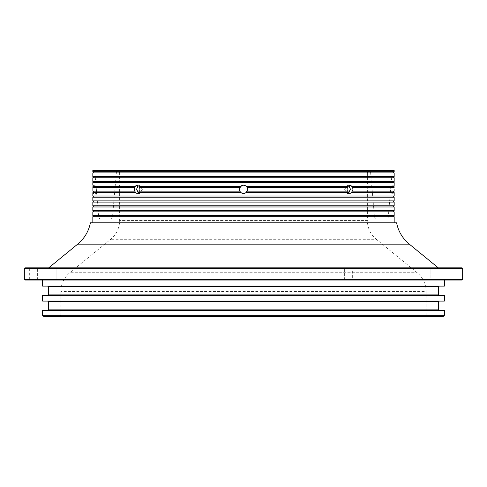 <?xml version="1.0" encoding="UTF-8"?>
<svg xmlns="http://www.w3.org/2000/svg" width="487" height="487" viewBox="0 0 487 487"><rect width="100%" height="100%" fill="white"/><g stroke="black" fill="none" stroke-linecap="round" stroke-linejoin="round"><path stroke-width="0.37" stroke-dasharray="2.44 1.83" d="M344.37 280.025L344.37 267.85L352.649 267.85L344.37 267.85L352.649 267.85L344.37 267.85L344.37 280.025L352.649 280.025L352.649 267.85L352.649 280.025L344.37 280.025M29.342 280.025L37.621 280.025L29.342 280.025L29.342 267.85L37.621 267.85L29.342 267.85M37.621 280.025L37.621 267.85M139.398 186.278L138.965 186.278L139.398 186.278L140.055 187.495L239.787 187.495L240.694 186.278L138.965 186.278L136.963 185.182L134.996 186.278L92.859 186.278L93.467 186.278L93.492 187.495L134.802 187.495L135.429 186.278L134.996 186.278M138.314 192.998L139.678 193.461L142.393 189.321L139.678 193.461L136.537 189.321L139.166 185.182L142.393 189.321L139.166 185.182L138.083 185.492M140.055 187.495L239.787 187.495L239.361 189.321C239.099 183.983 247.907 183.983 247.639 189.321L247.475 188.171M246.337 186.308L244.285 185.255M243.5 185.182L242.709 185.255M346.945 187.495L347.377 187.495L346.945 187.495L347.602 186.278L348.035 186.278L246.306 186.278L247.213 187.495L346.945 187.495L247.213 187.495L247.639 189.321C247.901 194.654 239.099 194.66 239.361 189.321L239.787 191.148L139.623 191.148L239.787 191.148L139.623 191.148L139.933 189.321L139.623 187.495L239.787 187.495M348.917 185.492L347.834 185.182L344.607 189.321L347.834 185.182L350.463 189.321L347.322 193.461L344.607 189.321L347.322 193.461L348.686 192.998M394.166 185.267L391.049 185.182L390.629 189.321L392.339 170.45L94.661 170.45L392.339 170.45M393.508 187.495L352.198 187.495L394.117 187.495L393.508 187.495L393.533 186.278L394.141 186.278L351.571 186.278L352.198 187.495L352.631 187.495L352.923 189.321L352.631 191.148L352.198 191.148L394.117 191.148L352.198 191.148L351.571 192.365L394.141 192.365L393.533 192.365L393.508 191.148M394.166 185.182L394.141 186.278L351.571 186.278L393.533 186.278M352.631 187.495L394.117 187.726M352.004 186.278L350.037 185.182L348.035 186.278L246.306 186.278C244.437 184.829 242.569 184.829 240.694 186.278M247.213 187.495L347.377 187.495L347.067 189.321L347.377 191.148L247.213 191.148L346.945 191.148L247.213 191.148L246.306 192.365L348.035 192.365L347.602 192.365L346.945 191.148M394.16 193.175L390.324 193.461L390.629 189.321L388.273 216.928A2.435 2.435 0 0 1 385.85 219.15L101.15 219.15A2.435 2.435 0 0 1 98.727 216.928L388.273 216.928L98.727 216.928L96.676 193.461L92.834 193.461L92.859 192.365L135.429 192.365L134.802 191.148L134.369 191.148L134.077 189.321L134.369 187.495L134.802 187.495L93.492 187.495M92.84 185.468L95.951 185.182L96.371 189.321L94.661 170.45M92.889 189.321L92.889 188.432M92.889 188.177L92.883 187.495L134.369 187.495M93.467 186.278L135.429 186.278L92.859 186.278L92.853 185.803M396.601 222.803L90.399 222.803M368.787 170.45L367.381 172.885L119.619 172.885L367.381 172.885L367.381 220.453L119.619 220.453L367.381 220.453A24.35 24.35 0 0 0 376.317 239.306L110.683 239.306L376.317 239.306L417.189 272.72A24.35 24.35 0 0 1 426.125 291.567L60.875 291.567L426.125 291.567L426.125 315.332L427.343 316.55L59.657 316.55L60.875 315.332L426.125 315.332L60.875 315.332L60.875 291.567A24.35 24.35 0 0 1 69.811 272.72L417.189 272.72L69.811 272.72L110.683 239.306A24.35 24.35 0 0 0 119.619 220.453L119.619 172.885L118.213 170.45L368.787 170.45L118.213 170.45M243.5 310.463L47.726 310.463L243.5 310.463M243.5 301.088L47.726 301.088L243.5 301.088M243.5 295.487L47.726 295.487L243.5 295.487M243.5 286.113L47.726 286.113L243.5 286.113M93.443 216.715L393.557 216.715L93.443 216.715M93.443 215.498L393.557 215.498L93.443 215.498M93.443 211.845L393.557 211.845L93.443 211.845M93.443 210.627L393.557 210.627L93.443 210.627M93.443 206.975L393.557 206.975L93.443 206.975M93.443 205.757L393.557 205.757L93.443 205.757M93.443 202.105L393.557 202.105L93.443 202.105M93.443 200.888L393.557 200.888L93.443 200.888M93.443 197.235L393.557 197.235L93.443 197.235M93.443 196.018L393.557 196.018L93.443 196.018M93.443 182.625L393.557 182.625L93.443 182.625M93.443 181.407L393.557 181.407L93.443 181.407M93.443 177.755L393.557 177.755L93.443 177.755M93.443 176.537L393.557 176.537L93.443 176.537M93.443 172.885L393.557 172.885L93.443 172.885M93.443 171.667L393.557 171.667L93.443 171.667M56.139 280.025L56.139 267.85L67.096 267.85L56.139 267.85L67.096 267.85L56.139 267.85L56.139 280.025L67.096 280.025L67.096 267.85L67.096 280.025L56.139 280.025M238.021 280.025L238.021 267.85L248.979 267.85L238.021 267.85L248.979 267.85L238.021 267.85L238.021 280.025L248.979 280.025L248.979 267.85L248.979 280.025L238.021 280.025M419.904 280.025L419.904 267.85L430.861 267.85L419.904 267.85L430.861 267.85L419.904 267.85L419.904 280.025L430.861 280.025L430.861 267.85L430.861 280.025L419.904 280.025M376.914 219.15L110.086 219.15L376.914 219.15A2.435 2.435 0 0 1 374.491 216.928L112.509 216.928L374.491 216.928L370.424 170.45L116.576 170.45L370.424 170.45M110.086 219.15A2.435 2.435 0 0 0 112.509 216.928L116.576 170.45M96.371 189.321L96.676 193.461L96.371 189.321M48.7 267.85L438.3 267.85L48.7 267.85M92.834 222.803L394.166 222.803L92.834 222.803M42.613 280.025L444.387 280.025L42.613 280.025M462.041 267.85L24.959 267.85M140.055 191.148L139.398 192.365L240.694 192.365L138.965 192.365L240.694 192.365L239.787 191.148M246.306 186.278L347.602 186.278M394.111 190.466L394.117 191.148L352.631 191.148M393.533 192.365L351.571 192.365L394.141 192.365L394.147 192.84M394.111 189.321L394.111 190.21M347.602 192.365L246.306 192.365L348.035 192.365L350.037 193.461L352.004 192.365M247.213 191.148L247.639 189.321M139.398 192.365L136.963 193.461L134.996 192.365L92.859 192.365L134.996 192.365M134.369 191.148L92.883 191.148L134.802 191.148L93.492 191.148L93.467 192.365M42.613 286.113L444.387 286.113M42.613 301.088L444.387 301.088M42.613 295.487L444.387 295.487M394.166 216.715L92.834 216.715M394.166 215.498L92.834 215.498M394.166 211.845L92.834 211.845M394.166 210.627L92.834 210.627M394.166 206.975L92.834 206.975M394.166 205.757L92.834 205.757M394.166 202.105L92.834 202.105M394.166 200.888L92.834 200.888M394.166 197.235L92.834 197.235M394.166 196.018L92.834 196.018M240.694 192.365C242.563 193.814 244.431 193.814 246.306 192.365M93.492 191.148L92.883 190.916M394.166 182.625L92.834 182.625M394.166 181.407L92.834 181.407M394.166 177.755L92.834 177.755M394.166 176.537L92.834 176.537M394.166 172.885L92.834 172.885M394.166 171.667L92.834 171.667M394.166 170.45L92.834 170.45M59.657 316.55L427.343 316.55M43.83 316.55L443.17 316.55M444.387 315.332L42.613 315.332M42.613 310.463L444.387 310.463M24.959 280.025L462.041 280.025M462.65 279.416L24.35 279.416M24.35 268.459L462.65 268.459M239.361 189.321L239.458 190.204M241.089 192.688L241.662 193.029M242.38 193.309L244.255 193.394M245.046 193.162L245.752 192.797M101.15 219.15L385.85 219.15M77.652 244.182L409.348 244.182M438.665 309.854L48.335 309.854M48.335 301.697L438.665 301.697M438.665 294.878L48.335 294.878M48.335 286.721L438.665 286.721M139.166 185.182L136.963 185.182L139.166 185.182M347.834 185.182L350.037 185.182L347.834 185.182M139.678 193.461L136.963 193.461L139.678 193.461M347.322 193.461L350.037 193.461L347.322 193.461"/><path stroke-width="0.73" d="M134.369 187.495L92.883 187.495L92.883 191.148L134.369 191.148L134.369 187.495L134.802 187.495L135.429 186.278L134.996 186.278L136.963 185.182L138.965 186.278L240.694 186.278L239.787 187.495L239.361 189.321L239.452 188.451M140.055 187.495L139.398 186.278M239.787 187.495L139.623 187.495L139.933 189.321L139.623 191.148L239.787 191.148L240.694 192.365C242.569 193.814 244.437 193.814 246.306 192.365L348.035 192.365L350.037 193.461L352.004 192.365L394.141 192.365L394.166 193.461L394.141 192.365M138.083 185.492L136.537 189.321L138.314 192.998M240.694 186.278C242.563 184.829 244.431 184.829 246.306 186.278L348.035 186.278L350.037 185.182L352.004 186.278L394.141 186.278L394.166 182.625L92.834 182.625L92.834 185.182M247.542 190.204L247.213 187.495L246.306 186.278M247.475 188.171L246.337 186.308M244.285 185.255L243.5 185.182M242.709 185.255L241.948 185.486M241.777 185.559L239.525 188.171M246.306 192.365L247.213 191.148L347.377 191.148L347.067 189.321L347.377 187.495L247.213 187.495M347.602 186.278L346.945 187.495M352.004 192.365L351.571 192.365L352.198 191.148L352.631 191.148L352.923 189.321L352.631 187.495L352.198 187.495L351.571 186.278L352.004 186.278M348.686 192.998L350.463 189.321L348.917 185.492M394.111 189.321L394.117 191.148L352.631 191.148M393.533 186.278L393.508 187.495M394.147 185.803L394.141 186.278M93.492 187.495L93.467 186.278M438.3 267.85L409.348 244.182A36.525 36.525 0 0 1 396.601 222.803L90.399 222.803A36.525 36.525 0 0 1 77.652 244.182L48.7 267.85M393.557 216.715L393.557 215.498M93.443 216.715L93.443 215.498M393.557 211.845L393.557 210.627M93.443 211.845L93.443 210.627M393.557 206.975L393.557 205.757M93.443 206.975L93.443 205.757M393.557 202.105L393.557 200.888M93.443 202.105L93.443 200.888M393.557 197.235L393.557 196.018M93.443 197.235L93.443 196.018M393.557 182.625L393.557 181.407M93.443 182.625L93.443 181.407M393.557 177.755L393.557 176.537M93.443 177.755L93.443 176.537M393.557 172.885L393.557 171.667M93.443 172.885L93.443 171.667M444.387 315.332L443.17 316.55L43.83 316.55L42.613 315.332L444.387 315.332L444.387 310.463L42.613 310.463L42.613 315.332M24.959 267.85L462.041 267.85L462.65 268.459L24.35 268.459L24.959 267.85M462.65 279.416L462.041 280.025L24.959 280.025L24.35 279.416L462.65 279.416L462.65 268.459M24.35 279.416L24.35 268.459M92.834 171.667L394.166 171.667L394.166 170.45L92.834 170.45L92.834 171.667M92.834 176.537L394.166 176.537L394.166 172.885L92.834 172.885L92.834 176.537M92.834 181.407L394.166 181.407L394.166 177.755L92.834 177.755L92.834 181.407M92.859 186.278L134.996 186.278M92.853 192.84L92.834 196.018L394.166 196.018L394.166 193.461M92.859 192.365L134.996 192.365L136.963 193.461L138.965 192.365L240.694 192.365M92.834 200.888L394.166 200.888L394.166 197.235L92.834 197.235L92.834 200.888M92.834 205.757L394.166 205.757L394.166 202.105L92.834 202.105L92.834 205.757M92.834 210.627L394.166 210.627L394.166 206.975L92.834 206.975L92.834 210.627M92.834 215.498L394.166 215.498L394.166 211.845L92.834 211.845L92.834 215.498M394.166 222.803L394.166 216.715L92.834 216.715L92.834 222.803M444.387 301.088L42.613 301.088L42.613 295.487L444.387 295.487L444.387 301.088M444.387 280.025L444.387 286.113L42.613 286.113L42.613 280.025M134.369 191.148L134.802 191.148L135.429 192.365L134.996 192.365M139.398 192.365L140.055 191.148M239.787 191.148L239.361 189.321M346.945 191.148L347.602 192.365M247.639 189.321L247.213 191.148M393.508 191.148L393.533 192.365M352.631 187.495L394.117 187.495M92.883 191.148L92.889 189.321M239.458 190.204L239.75 191.081M239.811 191.202L241.089 192.688M241.662 193.029L242.38 193.309M244.255 193.394L245.046 193.162M245.752 192.797L247.506 190.356M93.467 192.365L93.492 191.148M438.665 309.854L438.665 301.697L48.335 301.697L48.335 309.854L438.665 309.854L439.274 310.463M438.665 294.878L438.665 286.721L48.335 286.721L48.335 294.878L438.665 294.878L439.274 295.487M409.348 244.182L77.652 244.182M48.335 309.854L47.726 310.463M48.335 301.697L47.726 301.088M48.335 294.878L47.726 295.487M48.335 286.721L47.726 286.113M438.665 286.721L439.274 286.113M438.665 301.697L439.274 301.088"/></g></svg>
